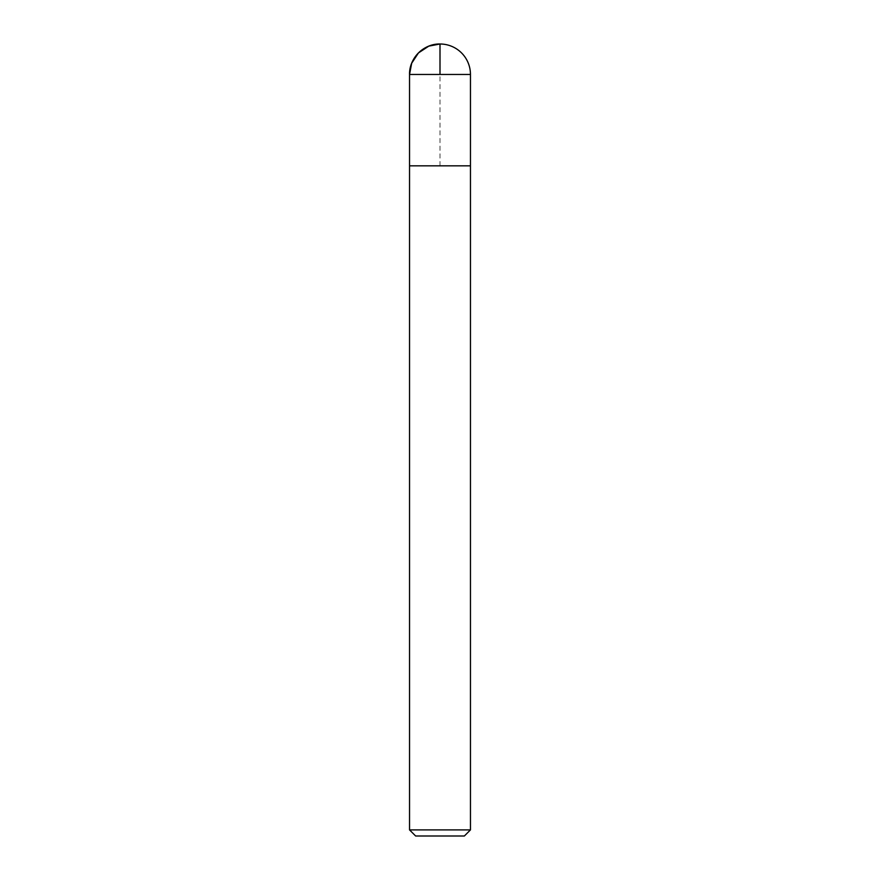 <?xml version="1.0" encoding="UTF-8"?>
<svg xmlns="http://www.w3.org/2000/svg" width="880" height="880" viewBox="0 0 880 880"><rect width="100%" height="100%" fill="white"/><g stroke="black" fill="none" stroke-linecap="round" stroke-linejoin="round"><path stroke-width="0.66" stroke-dasharray="4.4 3.3" d="M409.541 165.847L470.459 165.847L409.541 165.847M464.365 836L415.635 836M470.459 829.906L409.541 829.906M440 165.847L440 74.459M470.459 74.459L409.541 74.459"/><path stroke-width="1.32" d="M409.541 829.906L470.459 829.906L464.365 836L415.635 836L409.541 829.906L409.541 165.847L470.459 165.847L409.541 165.847L409.541 74.459C409.112 58.19 423.72 43.582 440 44A30.459 30.459 0 0 0 409.541 74.459L470.459 74.459A30.459 30.459 0 0 0 440 44M440 74.459L440 44L428.791 46.134L418.462 52.921L411.675 63.25L409.541 74.459L409.541 165.847L440 165.847M470.459 829.906L470.459 74.459"/></g></svg>
